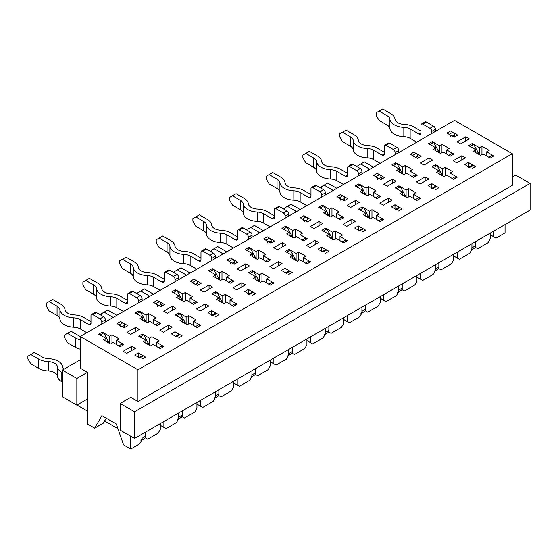 <?xml version="1.0" encoding="UTF-8"?>
<svg xmlns="http://www.w3.org/2000/svg" width="558" height="558" viewBox="0 0 558 558"><rect width="100%" height="100%" fill="white"/><g stroke="black" fill="none" stroke-linecap="round" stroke-linejoin="round"><path stroke-width="0.84" d="M469.724 167.407L473.33 165.321L475.535 166.591L471.929 168.676L475.535 166.591L468.315 162.427L464.709 164.512L469.724 167.407A2.553 1.472 -120 0 0 468.448 167.281M473.33 165.321A2.553 1.472 -120 0 0 472.054 165.196L468.978 166.975M470.868 250.186A5.106 2.943 -120 0 0 471.929 247.85L471.929 243.686L471.929 249.517L469.759 253.269L459.367 259.268L457.204 258.019L457.204 252.188M471.873 249.607L474.481 248.108A5.106 2.943 -120 0 0 475.535 245.771L475.535 241.6L475.535 247.438L477.697 248.687L488.097 242.688L490.259 238.936L490.259 233.098M430.065 144.508L433.671 142.423L438.232 150.681A5.106 2.943 -120 0 1 439 152.585M448.827 155.34L452.44 153.262L452.482 154.901M368.712 169.925L368.712 168.593L360.775 164.01L364.381 161.925L372.325 166.514A9.87 5.699 0 0 0 373.574 167.121M368.712 168.593A14.968 8.642 0 0 0 369.933 169.227M360.775 164.01L357.887 165.677L357.887 167.177M433.057 188.576L436.663 186.491L438.867 187.76L435.261 189.846L438.867 187.76L431.655 183.596L428.042 185.681L433.057 188.576A2.553 1.472 -120 0 0 431.78 188.444M436.663 186.491A2.553 1.472 -120 0 0 435.393 186.365L432.31 188.144M434.201 271.355A5.106 2.943 -120 0 0 435.261 269.019L435.261 264.855L435.261 270.686L433.099 274.438L422.699 280.437L420.537 279.188L420.537 273.357M435.212 270.776L437.814 269.27A5.106 2.943 -120 0 0 438.867 266.94L438.867 262.769L438.867 268.6L441.036 269.856L451.429 263.85L453.591 260.105L453.591 254.267M393.397 165.677L397.01 163.592L401.565 171.85A5.106 2.943 -120 0 1 402.332 173.754M412.167 176.509L415.773 174.431L415.822 176.07M332.052 191.094L332.052 189.762L324.107 185.179L327.72 183.094L335.658 187.676A9.87 5.699 0 0 0 336.906 188.29M332.052 189.762A14.968 8.642 0 0 0 333.266 190.39M324.107 185.179L321.22 186.846L321.22 188.346M396.389 209.745L400.002 207.66L402.206 208.929L398.593 211.015L402.206 208.929L394.987 204.765L391.381 206.844L396.389 209.745A2.553 1.472 -120 0 0 395.113 209.613M400.002 207.66A2.553 1.472 -120 0 0 398.726 207.534L395.643 209.313M397.54 292.525A5.106 2.943 -120 0 0 398.593 290.188L398.593 286.024L398.593 291.855L396.431 295.607L386.038 301.606L383.869 300.357L383.869 294.519M398.545 291.946L401.146 290.439A5.106 2.943 -120 0 0 402.206 288.102L402.206 283.938L402.206 289.769L404.369 291.025L414.761 285.019L416.931 281.274L416.931 275.436M356.736 186.846L360.342 184.761L364.897 193.019A5.106 2.943 -120 0 1 365.664 194.916M375.499 197.678L379.105 195.593L379.154 197.239M295.384 212.263L295.384 210.931L287.447 206.348L291.053 204.263L298.99 208.845A9.87 5.699 0 0 0 300.246 209.459M295.384 210.931A14.968 8.642 0 0 0 296.598 211.559M287.447 206.348L284.559 208.015L284.559 209.515M359.729 230.907L363.335 228.829L365.539 230.098L361.933 232.184L365.539 230.098L358.32 225.934L354.714 228.013L359.729 230.907A2.553 1.472 -120 0 0 358.452 230.782M363.335 228.829A2.553 1.472 -120 0 0 362.058 228.703L358.982 230.482M360.873 313.694A5.106 2.943 -120 0 0 361.933 311.357L361.933 307.193L361.933 313.024L359.764 316.777L349.371 322.775L347.209 321.527L347.209 315.689M361.877 313.115L364.479 311.608A5.106 2.943 -120 0 0 365.539 309.272L365.539 305.107L365.539 310.939L367.701 312.194L378.101 306.189L380.263 302.443L380.263 296.605M320.069 208.015L323.675 205.93L328.237 214.188A5.106 2.943 -120 0 1 329.004 216.086M338.832 218.848L342.445 216.762L342.486 218.401M258.717 233.432L258.717 232.1L250.779 227.518L254.385 225.432L262.33 230.015A9.87 5.699 0 0 0 263.578 230.628M258.717 232.1A14.968 8.642 0 0 0 259.937 232.728M250.779 227.518L247.891 229.185L247.891 230.684M323.061 252.076L326.667 249.998L328.871 251.267L325.265 253.353L328.871 251.267L321.659 247.103L318.046 249.182L323.061 252.076A2.553 1.472 -120 0 0 321.785 251.951M326.667 249.998A2.553 1.472 -120 0 0 325.391 249.872L322.315 251.644M324.205 334.863A5.106 2.943 -120 0 0 325.265 332.526L325.265 328.362L325.265 334.193L323.103 337.946L312.703 343.944L310.541 342.696L310.541 336.858M325.216 334.284L327.818 332.777A5.106 2.943 -120 0 0 328.871 330.441L328.871 326.277L328.871 332.108L331.04 333.356L341.433 327.358L343.595 323.605L343.595 317.774M283.401 229.185L287.014 227.099L291.569 235.357A5.106 2.943 -120 0 1 292.336 237.255M302.171 240.017L305.777 237.931L305.826 239.57M222.056 254.601L222.056 253.269L214.112 248.687L217.725 246.601L225.662 251.184A9.87 5.699 0 0 0 226.911 251.798M222.056 253.269A14.968 8.642 0 0 0 223.27 253.897M214.112 248.687L211.224 250.354L211.224 251.853M286.394 273.246L290.007 271.167L292.211 272.437L288.598 274.522L292.211 272.437L284.992 268.272L281.378 270.351L286.394 273.246A2.553 1.472 -120 0 0 285.117 273.12M290.007 271.167A2.553 1.472 -120 0 0 288.73 271.035L285.647 272.813M287.544 356.032A5.106 2.943 -120 0 0 288.598 353.695L288.598 349.524L288.598 355.362L286.435 359.115L276.043 365.113L273.873 363.865L273.873 358.027M288.549 355.453L291.15 353.946A5.106 2.943 -120 0 0 292.211 351.61L292.211 347.446L292.211 353.277L294.373 354.525L304.766 348.527L306.935 344.774L306.935 338.943M246.741 250.354L250.347 248.268L254.901 256.527A5.106 2.943 -120 0 1 255.669 258.424M265.503 261.186L269.109 259.1L269.158 260.739M185.389 275.771L185.389 274.438L177.451 269.856L181.057 267.77L188.995 272.353A9.87 5.699 0 0 0 190.25 272.967M185.389 274.438A14.968 8.642 0 0 0 186.602 275.066M177.451 269.856L174.563 271.523L174.563 273.022M249.733 294.415L253.339 292.329L255.543 293.606L251.937 295.691L255.543 293.606L248.324 289.435L244.718 291.52L249.733 294.415A2.553 1.472 -120 0 0 248.456 294.289M253.339 292.329A2.553 1.472 -120 0 0 252.063 292.204L248.98 293.982M250.877 377.201A5.106 2.943 -120 0 0 251.937 374.864L251.937 370.693L251.937 376.531L249.768 380.277L239.375 386.282L237.213 385.034L237.213 379.196M251.881 376.622L254.483 375.115A5.106 2.943 -120 0 0 255.543 372.779L255.543 368.615L255.543 374.446L257.705 375.694L268.098 369.696L270.267 365.943L270.267 360.112M210.073 271.523L213.679 269.437L218.241 277.696A5.106 2.943 -120 0 1 219.008 279.593M228.836 282.355L232.449 280.269L232.491 281.909M148.721 296.94L148.721 295.607L140.783 291.025L144.389 288.939L152.334 293.522A9.87 5.699 0 0 0 153.583 294.136M148.721 295.607A14.968 8.642 0 0 0 149.942 296.235M140.783 291.025L137.896 292.692L137.896 294.192M213.065 315.584L216.671 313.498L218.876 314.775L215.269 316.86L218.876 314.775L211.663 310.604L208.05 312.689L213.065 315.584A2.553 1.472 -120 0 0 211.789 315.458M216.671 313.498A2.553 1.472 -120 0 0 215.395 313.373L212.319 315.151M214.209 398.37A5.106 2.943 -120 0 0 215.269 396.034L215.269 391.862L215.269 397.701L213.1 401.446L202.707 407.452L200.545 406.196L200.545 400.365M215.221 397.784L217.822 396.285A5.106 2.943 -120 0 0 218.876 393.948L218.876 389.784L218.876 395.615L221.045 396.864L231.437 390.865L233.6 387.113L233.6 381.281M173.405 292.685L177.019 290.606L181.573 298.858A5.106 2.943 -120 0 1 182.34 300.762M192.175 303.524L195.781 301.439L195.83 303.078M112.06 318.109L112.06 316.777L104.116 312.194L107.729 310.108L115.666 314.691A9.87 5.699 0 0 0 116.915 315.305M112.06 316.777A14.968 8.642 0 0 0 113.274 317.404M104.116 312.194L101.228 313.854L101.228 315.354M176.398 336.753L180.011 334.667L182.215 335.944L178.602 338.022L182.215 335.944L174.996 331.773L171.383 333.858L176.398 336.753A2.553 1.472 -120 0 0 175.121 336.627M180.011 334.667A2.553 1.472 -120 0 0 178.734 334.542L175.651 336.321M177.549 419.539A5.106 2.943 -120 0 0 178.602 417.203L178.602 413.032L178.602 418.87L176.44 422.615L166.047 428.621L160.272 425.287M178.553 418.953L181.155 417.454A5.106 2.943 -120 0 0 182.215 415.117L182.215 410.946L182.215 416.784L184.377 418.033L194.77 412.034L196.939 408.282L196.939 402.451M136.738 313.854L140.351 311.776L144.906 320.027A5.106 2.943 -120 0 1 145.673 321.931M155.508 324.693L159.114 322.608L159.163 324.247M67.455 333.356L64.568 335.023L64.568 337.695L67.455 342.696L75.393 347.278L75.393 337.946L67.455 333.356L71.061 331.278L78.999 335.86A9.87 5.699 0 0 0 80.247 336.467M75.393 337.946A14.968 8.642 0 0 0 80.226 339.808M75.393 347.278A14.968 8.642 0 0 0 80.226 349.148M139.737 357.922L143.343 355.837L145.547 357.113L141.941 359.192L145.547 357.113L138.328 352.942L134.722 355.028L139.737 357.922A2.553 1.472 -120 0 0 138.461 357.797M143.343 355.837A2.553 1.472 -120 0 0 142.067 355.711L138.984 357.49M62.398 372.779L61.819 372.444A14.968 8.642 0 0 1 57.474 366.92A9.87 5.699 180 0 0 48.295 361.626A14.968 8.642 0 0 1 38.725 359.115L30.788 354.525L27.9 356.192L27.9 358.864L30.788 363.865L38.725 368.447A14.968 8.642 0 0 0 48.295 370.958A9.87 5.699 180 0 1 57.474 376.252A14.968 8.642 0 0 0 61.819 381.784L62.398 382.111M76.976 405.031L87.446 411.072M104.764 421.074L117.94 428.684M140.881 440.708A5.106 2.943 -120 0 0 141.941 438.372L141.941 434.201L141.941 440.039L139.772 443.784L130.753 448.995L130.753 436.244M141.885 440.123L144.487 438.623A5.106 2.943 -120 0 0 145.547 436.286L145.547 432.115L145.547 437.953L147.71 439.202L158.102 433.203L160.272 429.451L160.272 423.62M100.077 335.023L103.683 332.945L108.245 341.196A5.106 2.943 -120 0 1 109.005 343.1M118.84 345.862L122.453 343.777L122.495 345.416M30.788 354.525L34.394 352.447L42.338 357.029A9.87 5.699 0 0 0 48.644 358.682A14.968 8.642 180 0 1 62.566 366.718A9.87 5.699 0 0 0 63.919 369.236M420.969 132.755L418.807 134.011A3.062 1.765 60 0 0 420.334 134.157A3.062 1.765 60 0 0 420.969 132.755L420.969 125.173A2.553 1.472 60 0 1 421.499 124.002A2.553 1.472 60 0 1 422.776 124.134L429.995 128.298A2.553 1.472 60 0 1 431.794 131.423L431.794 133.508M421.499 124.002L425.105 121.923A2.553 1.472 60 0 1 426.382 122.049L433.601 126.213A2.553 1.472 60 0 1 435.407 129.337L435.407 131.423M454.896 136.836L454.512 134.862A2.553 1.472 60 0 0 452.768 132.281L450.564 131.004L446.951 133.09L454.17 137.254L457.783 135.175L450.564 131.004L446.951 133.09L449.155 134.359A2.553 1.472 60 0 1 450.906 136.947M470.052 146.426L473.658 144.341L478.213 152.599A5.106 2.943 60 0 1 478.98 154.496M376.218 115.422L379.105 120.423L387.05 125.006L387.05 115.673L379.105 111.091L376.218 112.758L376.218 115.422M420.969 131.088L413.75 126.924A14.968 8.642 -0 0 0 404.18 124.413A9.87 5.699 180 0 1 395.008 119.112A14.968 8.642 -0 0 0 390.656 113.588L382.718 109.005L379.105 111.091M418.807 134.011L410.144 129.01A9.87 5.699 -0 0 0 403.839 127.35A14.968 8.642 180 0 1 389.916 119.314A9.87 5.699 -0 0 0 387.05 115.673M416.784 142.171L410.144 138.342A9.87 5.699 -0 0 0 403.839 136.689A14.968 8.642 180 0 1 389.916 128.647A9.87 5.699 -0 0 0 387.05 125.006M492.47 156.819L492.421 155.173L488.815 157.258M384.302 153.924L382.139 155.173A3.062 1.765 60 0 0 383.674 155.326A3.062 1.765 60 0 0 384.302 153.924L384.302 146.342A2.553 1.472 60 0 1 384.832 145.171A2.553 1.472 60 0 1 386.108 145.303L393.327 149.467A2.553 1.472 60 0 1 395.134 152.592L395.134 154.678M384.832 145.171L388.445 143.092A2.553 1.472 60 0 1 389.721 143.218L396.933 147.382A2.553 1.472 60 0 1 398.74 150.507L398.74 152.592M418.235 158.005L417.851 156.031A2.553 1.472 60 0 0 416.101 153.45L413.897 152.174L410.29 154.259L417.503 158.423L421.116 156.345L413.897 152.174L410.29 154.259L412.495 155.529A2.553 1.472 60 0 1 414.238 158.116M433.385 167.595L436.991 165.51L441.552 173.768A5.106 2.943 60 0 1 442.32 175.665M339.557 136.591L342.445 141.593L350.382 146.175L350.382 136.843L342.445 132.26L339.557 133.927L339.557 136.591M384.302 152.257L377.089 148.093A14.968 8.642 -0 0 0 367.52 145.582A9.87 5.699 180 0 1 358.341 140.281A14.968 8.642 -0 0 0 353.988 134.757L346.051 130.174L342.445 132.26M382.139 155.173L373.476 150.179A9.87 5.699 -0 0 0 367.171 148.519A14.968 8.642 180 0 1 353.249 140.483A9.87 5.699 -0 0 0 350.382 136.843M380.117 163.341L373.476 159.511A9.87 5.699 -0 0 0 367.171 157.851A14.968 8.642 180 0 1 353.249 149.816A9.87 5.699 -0 0 0 350.382 146.175M455.802 177.981L455.76 176.342L452.147 178.427M347.641 175.093L345.472 176.342A3.062 1.765 60 0 0 347.006 176.495A3.062 1.765 60 0 0 347.641 175.093L347.641 167.512A2.553 1.472 60 0 1 348.171 166.34A2.553 1.472 60 0 1 349.441 166.465L356.66 170.636A2.553 1.472 60 0 1 358.466 173.761L358.466 175.847M348.171 166.34L351.777 164.261A2.553 1.472 60 0 1 353.054 164.387L360.273 168.551A2.553 1.472 60 0 1 362.072 171.676L362.072 173.761M381.567 179.174L381.184 177.2A2.553 1.472 60 0 0 379.433 174.619L377.229 173.343L373.623 175.428L380.842 179.592L384.448 177.514L377.229 173.343L373.623 175.428L375.827 176.698A2.553 1.472 60 0 1 377.578 179.285M396.717 188.764L400.33 186.679L404.885 194.937A5.106 2.943 60 0 1 405.652 196.834M302.889 157.761L305.777 162.762L313.715 167.344L313.715 158.012L305.777 153.429L302.889 155.096L302.889 157.761M347.641 173.426L340.422 169.262A14.968 8.642 -0 0 0 330.852 166.751A9.87 5.699 180 0 1 321.673 161.45A14.968 8.642 -0 0 0 317.328 155.926L309.383 151.344L305.777 153.429M345.472 176.342L336.816 171.341A9.87 5.699 -0 0 0 330.503 169.688A14.968 8.642 180 0 1 316.581 161.653A9.87 5.699 -0 0 0 313.715 158.012M343.456 184.51L336.816 180.68A9.87 5.699 -0 0 0 330.503 179.02A14.968 8.642 180 0 1 316.581 170.985A9.87 5.699 -0 0 0 313.715 167.344M419.142 199.15L419.093 197.511L415.487 199.597M310.973 196.263L308.811 197.511A3.062 1.765 60 0 0 310.339 197.665A3.062 1.765 60 0 0 310.973 196.263L310.973 188.681A2.553 1.472 60 0 1 311.504 187.509A2.553 1.472 60 0 1 312.78 187.634L319.999 191.806A2.553 1.472 60 0 1 321.799 194.93L321.799 197.016M311.504 187.509L315.11 185.43A2.553 1.472 60 0 1 316.386 185.556L323.605 189.72A2.553 1.472 60 0 1 325.412 192.845L325.412 194.93M344.9 200.343L344.516 198.369A2.553 1.472 60 0 0 342.772 195.788L340.568 194.512L336.955 196.597L344.174 200.761L347.78 198.683L340.568 194.512L336.955 196.597L339.159 197.867A2.553 1.472 60 0 1 340.91 200.455M360.056 209.934L363.663 207.848L368.217 216.106A5.106 2.943 60 0 1 368.984 218.004M266.222 178.93L269.109 183.931L277.054 188.513L277.054 179.181L269.109 174.591L266.222 176.258L266.222 178.93M310.973 194.596L303.754 190.431A14.968 8.642 -0 0 0 294.185 187.92A9.87 5.699 180 0 1 285.012 182.619A14.968 8.642 -0 0 0 280.66 177.095L272.723 172.513L269.109 174.591M308.811 197.511L300.148 192.51A9.87 5.699 -0 0 0 293.843 190.857A14.968 8.642 180 0 1 279.921 182.822A9.87 5.699 -0 0 0 277.054 179.181M306.788 205.679L300.148 201.85A9.87 5.699 -0 0 0 293.843 200.189A14.968 8.642 180 0 1 279.921 192.154A9.87 5.699 -0 0 0 277.054 188.513M382.474 220.319L382.425 218.68L378.819 220.766M274.306 217.432L272.144 218.68A3.062 1.765 60 0 0 273.671 218.834A3.062 1.765 60 0 0 274.306 217.432L274.306 209.85A2.553 1.472 60 0 1 274.836 208.678A2.553 1.472 60 0 1 276.112 208.804L283.331 212.975A2.553 1.472 60 0 1 285.138 216.099L285.138 218.178M274.836 208.678L278.449 206.593A2.553 1.472 60 0 1 279.718 206.725L286.938 210.889A2.553 1.472 60 0 1 288.744 214.014L288.744 216.099M308.239 221.512L307.856 219.538A2.553 1.472 60 0 0 306.105 216.95L303.901 215.681L300.295 217.766L307.507 221.931L311.12 219.845L303.901 215.681L300.295 217.766L302.499 219.036A2.553 1.472 60 0 1 304.243 221.617M323.389 231.096L326.995 229.017L331.557 237.276A5.106 2.943 60 0 1 332.324 239.173M229.561 200.099L232.449 205.1L240.386 209.682L240.386 200.35L232.449 195.76L229.561 197.427L229.561 200.099M274.306 215.765L267.094 211.601A14.968 8.642 -0 0 0 257.517 209.083A9.87 5.699 180 0 1 248.345 203.789A14.968 8.642 -0 0 0 243.992 198.264L236.055 193.682L232.449 195.76M272.144 218.68L263.481 213.679A9.87 5.699 -0 0 0 257.175 212.026A14.968 8.642 180 0 1 243.253 203.991A9.87 5.699 -0 0 0 240.386 200.35M270.121 226.848L263.481 223.019A9.87 5.699 -0 0 0 257.175 221.359A14.968 8.642 180 0 1 243.253 213.323A9.87 5.699 -0 0 0 240.386 209.682M345.807 241.488L345.765 239.849L342.152 241.935M237.645 238.601L235.476 239.849A3.062 1.765 60 0 0 237.011 240.003A3.062 1.765 60 0 0 237.645 238.601L237.645 231.019A2.553 1.472 60 0 1 238.168 229.847A2.553 1.472 60 0 1 239.445 229.973L246.664 234.144A2.553 1.472 60 0 1 248.47 237.269L248.47 239.347M238.168 229.847L241.781 227.762A2.553 1.472 60 0 1 243.058 227.887L250.277 232.058A2.553 1.472 60 0 1 252.076 235.183L252.076 237.269M271.572 242.681L271.188 240.707A2.553 1.472 60 0 0 269.437 238.12L267.233 236.85L263.627 238.936L270.846 243.1L274.452 241.014L267.233 236.85L263.627 238.936L265.831 240.205A2.553 1.472 60 0 1 267.582 242.786M286.721 252.265L290.334 250.186L294.889 258.438A5.106 2.943 60 0 1 295.656 260.342M192.894 221.268L195.781 226.269L203.719 230.852L203.719 221.512L195.781 216.929L192.894 218.596L192.894 221.268M237.645 236.934L230.426 232.77A14.968 8.642 -0 0 0 220.856 230.252A9.87 5.699 180 0 1 211.677 224.958A14.968 8.642 -0 0 0 207.332 219.434L199.387 214.851L195.781 216.929M235.476 239.849L226.82 234.848A9.87 5.699 -0 0 0 220.508 233.195A14.968 8.642 180 0 1 206.586 225.16A9.87 5.699 -0 0 0 203.719 221.512M233.453 248.017L226.82 244.181A9.87 5.699 -0 0 0 220.508 242.528A14.968 8.642 180 0 1 206.586 234.493A9.87 5.699 -0 0 0 203.719 230.852M309.146 262.658L309.097 261.018L305.491 263.104M200.978 259.77L198.815 261.018A3.062 1.765 60 0 0 200.343 261.172A3.062 1.765 60 0 0 200.978 259.77L200.978 252.181A2.553 1.472 60 0 1 201.508 251.016A2.553 1.472 60 0 1 202.784 251.142L210.003 255.313A2.553 1.472 60 0 1 211.803 258.438L211.803 260.516M201.508 251.016L205.114 248.931A2.553 1.472 60 0 1 206.39 249.056L213.609 253.227A2.553 1.472 60 0 1 215.416 256.352L215.416 258.438M234.904 263.85L234.52 261.876A2.553 1.472 60 0 0 232.777 259.289L230.573 258.019L226.96 260.105L234.179 264.269L237.785 262.183L230.573 258.019L226.96 260.105L229.164 261.374A2.553 1.472 60 0 1 230.914 263.955M250.061 273.434L253.667 271.355L258.221 279.607A5.106 2.943 60 0 1 258.989 281.511M156.226 242.437L159.114 247.431L167.058 252.021L167.058 242.681L159.114 238.099L156.226 239.766L156.226 242.437M200.978 258.103L193.759 253.932A14.968 8.642 -0 0 0 184.189 251.421A9.87 5.699 180 0 1 175.017 246.127A14.968 8.642 -0 0 0 170.664 240.603L162.727 236.013L159.114 238.099M198.815 261.018L190.152 256.017A9.87 5.699 -0 0 0 183.84 254.364A14.968 8.642 180 0 1 169.925 246.329A9.87 5.699 -0 0 0 167.058 242.681M196.793 269.186L190.152 265.35A9.87 5.699 -0 0 0 183.84 263.697A14.968 8.642 180 0 1 169.925 255.662A9.87 5.699 -0 0 0 167.058 252.021M272.478 283.827L272.43 282.188L268.823 284.273M164.31 280.939L162.148 282.188A3.062 1.765 60 0 0 163.675 282.341A3.062 1.765 60 0 0 164.31 280.939L164.31 273.35A2.553 1.472 60 0 1 164.84 272.185A2.553 1.472 60 0 1 166.117 272.311L173.336 276.475A2.553 1.472 60 0 1 175.142 279.607L175.142 281.685M164.84 272.185L168.453 270.1A2.553 1.472 60 0 1 169.723 270.225L176.942 274.397A2.553 1.472 60 0 1 178.748 277.521L178.748 279.607M198.243 285.019L197.86 283.046A2.553 1.472 60 0 0 196.109 280.458L193.905 279.188L190.299 281.267L197.511 285.438L201.124 283.352L193.905 279.188L190.299 281.267L192.496 282.543A2.553 1.472 60 0 1 194.247 285.124M213.393 294.603L216.999 292.525L221.561 300.776A5.106 2.943 60 0 1 222.328 302.68M119.565 263.599L122.453 268.6L130.391 273.19L130.391 263.85L122.453 259.268L119.565 260.935L119.565 263.599M164.31 279.272L157.098 275.101A14.968 8.642 -0 0 0 147.521 272.59A9.87 5.699 180 0 1 138.349 267.296A14.968 8.642 -0 0 0 133.997 261.772L126.059 257.182L122.453 259.268M162.148 282.188L153.485 277.186A9.87 5.699 -0 0 0 147.179 275.533A14.968 8.642 180 0 1 133.257 267.491A9.87 5.699 -0 0 0 130.391 263.85M160.125 290.355L153.485 286.519A9.87 5.699 -0 0 0 147.179 284.866A14.968 8.642 180 0 1 133.257 276.831A9.87 5.699 -0 0 0 130.391 273.19M235.811 304.996L235.769 303.357L232.156 305.442M127.649 302.108L125.48 303.357A3.062 1.765 60 0 0 127.015 303.51A3.062 1.765 60 0 0 127.649 302.108L127.649 294.519A2.553 1.472 60 0 1 128.173 293.355A2.553 1.472 60 0 1 129.449 293.48L136.668 297.644A2.553 1.472 60 0 1 138.475 300.769L138.475 302.854M128.173 293.355L131.786 291.269A2.553 1.472 60 0 1 133.062 291.395L140.281 295.566A2.553 1.472 60 0 1 142.081 298.69L142.081 300.769M161.576 306.189L161.192 304.208A2.553 1.472 60 0 0 159.442 301.627L157.237 300.357L153.631 302.436L160.85 306.607L164.457 304.522L157.237 300.357L153.631 302.436L155.835 303.712A2.553 1.472 60 0 1 157.586 306.293M176.726 315.772L180.339 313.687L184.893 321.945A5.106 2.943 60 0 1 185.661 323.849M82.898 284.768L85.786 289.769L93.723 294.352L93.723 285.019L85.786 280.437L82.898 282.104L82.898 284.768M127.649 300.441L120.43 296.27A14.968 8.642 -0 0 0 110.861 293.759A9.87 5.699 180 0 1 101.682 288.465A14.968 8.642 -0 0 0 97.336 282.934L89.392 278.351L85.786 280.437M125.48 303.357L116.817 298.356A9.87 5.699 -0 0 0 110.512 296.703A14.968 8.642 180 0 1 96.59 288.66A9.87 5.699 -0 0 0 93.723 285.019M123.457 311.524L116.817 307.688A9.87 5.699 -0 0 0 110.512 306.035A14.968 8.642 180 0 1 96.59 298A9.87 5.699 -0 0 0 93.723 294.352M199.15 326.165L199.101 324.526L195.495 326.604M90.982 323.277L88.82 324.526A3.062 1.765 60 0 0 90.347 324.679A3.062 1.765 60 0 0 90.982 323.277L90.982 315.689A2.553 1.472 60 0 1 91.512 314.524A2.553 1.472 60 0 1 92.788 314.649L100.001 318.813A2.553 1.472 60 0 1 101.807 321.938L101.807 324.024M91.512 314.524L95.118 312.438A2.553 1.472 60 0 1 96.394 312.564L103.614 316.735A2.553 1.472 60 0 1 105.42 319.86L105.42 321.938M124.908 327.358L124.525 325.377A2.553 1.472 60 0 0 122.781 322.796L120.577 321.527L116.964 323.605L124.183 327.776L127.789 325.691L120.577 321.527L116.964 323.605L119.168 324.882A2.553 1.472 60 0 1 120.919 327.462M140.058 336.941L143.671 334.856L148.226 343.114A5.106 2.943 60 0 1 148.993 345.018M46.23 305.937L49.118 310.939L57.062 315.521L57.062 306.189L49.118 301.606L46.23 303.273L46.23 305.937M90.982 321.61L83.763 317.439A14.968 8.642 -0 0 0 74.193 314.928A9.87 5.699 180 0 1 65.021 309.634A14.968 8.642 -0 0 0 60.669 304.103L52.731 299.52L49.118 301.606M88.82 324.526L80.157 319.525A9.87 5.699 -0 0 0 73.844 317.872A14.968 8.642 180 0 1 59.929 309.829A9.87 5.699 -0 0 0 57.062 306.189M86.797 332.694L80.157 328.857A9.87 5.699 -0 0 0 73.844 327.204A14.968 8.642 180 0 1 59.929 319.169A9.87 5.699 -0 0 0 57.062 315.521M162.483 347.334L162.434 345.695L158.828 347.774M80.226 336.481L137.966 369.821L512.272 153.715L454.533 120.382L80.226 336.481L80.226 368.154L87.446 372.319L87.446 398.991L76.837 405.115L62.398 396.78L62.398 370.114L76.837 378.45L76.837 405.115M137.966 369.821L137.966 401.488L130.753 397.324L120.137 403.448L120.137 430.12L134.576 438.449L530.1 210.101L530.1 183.429L515.662 175.093L512.272 177.053M120.137 403.448L134.576 411.783L530.1 183.429M137.966 401.488L512.272 185.389L512.272 153.715M435.84 150.758L435.84 147.842L433.315 149.3L440.527 153.464L443.059 152.006L450.271 156.177L453.884 154.092L446.665 149.928L449.19 148.47L441.971 144.299L439.446 145.757L439.446 152.843M439.446 145.757L432.227 141.593L428.621 143.678L435.84 147.842M432.227 143.26L432.227 141.593M399.172 171.927L399.172 169.011L396.647 170.469L403.866 174.633L406.391 173.175L413.611 177.346L417.217 175.261L409.997 171.097L412.522 169.632L405.31 165.468L402.778 166.926L395.566 162.762L391.953 164.84L399.172 169.011M442.766 168.844L435.547 164.68L431.941 166.758L439.16 170.929L436.635 172.387L443.847 176.551L446.379 175.093L453.591 179.264L457.204 177.179L449.985 173.008L452.51 171.55L445.291 167.386L442.766 168.844L442.766 175.93M435.547 166.347L435.547 164.68M362.505 193.096L362.505 190.18L359.98 191.638L367.199 195.802L369.724 194.344L376.943 198.515L380.549 196.43L373.337 192.259L375.862 190.801L368.643 186.637L366.118 188.095L358.899 183.931L355.293 186.009L362.505 190.18M406.098 190.013L398.886 185.842L395.273 187.927L402.492 192.098L399.967 193.556L407.187 197.72L409.712 196.263L416.931 200.427L420.537 198.348L413.318 194.177L415.843 192.719L408.63 188.555L406.098 190.013L406.098 197.1M398.886 187.509L398.886 185.842M325.844 214.265L325.844 211.349L323.319 212.807L330.531 216.971L333.063 215.514L340.275 219.685L343.888 217.599L336.669 213.428L339.194 211.97L331.975 207.806L329.45 209.264L322.231 205.1L318.625 207.178L325.844 211.349M369.438 211.182L362.219 207.011L358.613 209.097L365.825 213.268L363.3 214.725L370.519 218.889L373.044 217.432L380.263 221.596L383.869 219.517L376.657 215.346L379.182 213.888L371.963 209.724L369.438 211.182L369.438 218.262M362.219 208.678L362.219 207.011M289.177 235.434L289.177 232.519L286.652 233.976L293.871 238.14L296.396 236.683L303.615 240.847L307.221 238.768L300.002 234.597L302.527 233.139L295.315 228.975L292.783 230.433L285.57 226.262L281.957 228.348L289.177 232.519M332.77 232.351L325.551 228.18L321.945 230.266L329.164 234.43L326.639 235.894L333.851 240.059L336.383 238.601L343.595 242.765L347.209 240.686L339.989 236.515L342.514 235.058L335.295 230.893L332.77 232.351L332.77 239.431M325.551 229.847L325.551 228.18M252.509 256.603L252.509 253.688L249.984 255.145L257.203 259.31L259.728 257.852L266.947 262.016L270.553 259.937L263.341 255.766L265.866 254.309L258.647 250.144L256.122 251.602L248.903 247.431L245.297 249.517L252.509 253.688M296.103 253.52L288.891 249.349L285.278 251.435L292.497 255.599L289.972 257.057L297.191 261.228L299.716 259.77L306.935 263.934L310.541 261.848L303.322 257.684L305.847 256.227L298.635 252.063L296.103 253.52L296.103 260.6M288.891 251.016L288.891 249.349M215.848 277.772L215.848 274.85L213.323 276.315L220.536 280.479L223.061 279.021L230.28 283.185L233.893 281.106L226.674 276.935L229.199 275.478L221.979 271.314L219.454 272.771L212.235 268.6L208.629 270.686L215.848 274.85M259.442 274.689L252.223 270.518L248.617 272.604L255.829 276.768L253.304 278.226L260.523 282.397L263.048 280.939L270.267 285.103L273.873 283.018L266.661 278.854L269.186 277.396L261.967 273.225L259.442 274.689L259.442 281.769M252.223 272.185L252.223 270.518M179.181 298.942L179.181 296.019L176.656 297.477L183.875 301.648L186.4 300.19L193.619 304.354L197.225 302.276L190.006 298.105L192.531 296.647L185.319 292.483L182.787 293.94L175.575 289.769L171.962 291.855L179.181 296.019M222.775 295.852L215.555 291.688L211.949 293.773L219.168 297.937L216.637 299.395L223.856 303.566L226.381 302.108L233.6 306.272L237.213 304.187L229.994 300.023L232.519 298.565L225.299 294.394L222.775 295.852L222.775 302.938M215.555 293.355L215.555 291.688M142.513 320.104L142.513 317.188L139.988 318.646L147.207 322.817L149.732 321.359L156.951 325.523L160.558 323.438L153.338 319.274L155.87 317.816L148.651 313.645L146.126 315.11L138.907 310.939L135.301 313.024L142.513 317.188M186.107 317.021L178.895 312.857L175.282 314.942L182.501 319.106L179.976 320.564L187.195 324.735L189.72 323.277L196.939 327.441L200.545 325.356L193.326 321.192L195.851 319.734L188.639 315.563L186.107 317.021L186.107 324.107M178.895 314.524L178.895 312.857M87.446 398.991L87.446 423.989L94.665 428.16L103.683 422.95L105.853 418.786M105.853 341.273L105.853 338.357L103.321 339.815L110.54 343.986L113.065 342.528L120.284 346.692L123.897 344.607L116.678 340.443L119.203 338.985L111.984 334.814L109.459 336.279L102.24 332.108L98.633 334.193L105.853 338.357M139.34 329.443L135.733 327.358L127.071 332.359L130.677 334.444L139.34 329.443M135.441 348.359L131.834 346.274L123.172 351.275L126.778 353.36L135.441 348.359M145.833 340.275L143.308 341.733L150.527 345.904L153.052 344.439L160.272 348.611L163.878 346.525L156.659 342.361L159.19 340.903L151.971 336.732L149.446 338.19L142.227 334.026L138.621 336.111L145.833 340.275L145.833 343.191M176.007 308.274L172.394 306.189L163.738 311.19L167.344 313.275L176.007 308.274M172.108 327.19L168.502 325.105L159.839 330.106L163.445 332.191L172.108 327.19M212.668 287.105L209.062 285.019L200.399 290.021L204.012 292.106L212.668 287.105M208.776 306.021L205.163 303.936L196.5 308.937L200.113 311.022L208.776 306.021M249.335 265.936L245.729 263.85L237.066 268.851L240.672 270.937L249.335 265.936M245.436 284.852L241.83 282.773L233.167 287.768L236.78 289.853L245.436 284.852M286.003 244.767L282.39 242.681L273.734 247.682L277.34 249.768L286.003 244.767M282.104 263.683L278.498 261.604L269.835 266.605L273.441 268.684L282.104 263.683M322.663 223.598L319.057 221.512L310.394 226.513L314.008 228.599L322.663 223.598M318.771 242.514L315.158 240.435L306.502 245.436L310.108 247.515L318.771 242.514M359.331 202.428L355.725 200.35L347.062 205.344L350.668 207.43L359.331 202.428M355.432 221.352L351.826 219.266L343.163 224.267L346.776 226.346L355.432 221.352M395.999 181.259L392.386 179.181L383.73 184.175L387.336 186.26L395.999 181.259M392.1 200.183L388.494 198.097L379.831 203.098L383.437 205.184L392.1 200.183M432.659 160.09L429.053 158.012L420.39 163.013L424.003 165.091L432.659 160.09M428.767 179.013L425.154 176.928L416.498 181.929L420.104 184.014L428.767 179.013M469.327 138.921L465.721 136.843L457.058 141.844L460.664 143.922L469.327 138.921M465.428 157.844L461.822 155.759L453.159 160.76L456.772 162.845L465.428 157.844M475.821 149.76L473.296 151.218L480.515 155.382L483.04 153.924L490.259 158.095L493.865 156.01L486.653 151.839L489.178 150.381L481.959 146.217L479.434 147.675L472.214 143.511L468.608 145.589L475.821 149.76L475.821 152.676M94.665 428.16L101.877 415.661L116.315 423.989L123.534 444.831L130.753 448.995M490.259 234.765L496.034 238.099L505.053 232.895L505.053 224.56M446.665 154.092L446.665 149.928M468.315 166.591L468.315 162.427M168.502 329.276L168.502 325.105M174.996 335.944L174.996 331.773M182.501 322.022L182.501 319.106M188.639 323.898L188.639 315.563M148.651 321.98L148.651 313.645M138.907 312.606L138.907 310.939M153.338 323.438L153.338 319.274M193.326 325.356L193.326 321.192M196.939 404.118L200.545 406.196M209.062 289.19L209.062 285.019M205.163 308.107L205.163 303.936M211.663 314.775L211.663 310.604M219.168 300.853L219.168 297.937M225.299 302.729L225.299 294.394M185.319 300.811L185.319 292.483M175.575 291.436L175.575 289.769M190.006 302.276L190.006 298.105M229.994 304.187L229.994 300.023M233.6 382.948L237.213 385.034M245.729 268.021L245.729 263.85M241.83 286.938L241.83 282.773M248.324 293.606L248.324 289.435M255.829 279.684L255.829 276.768M261.967 281.56L261.967 273.225M221.979 279.642L221.979 271.314M212.235 270.267L212.235 268.6M226.674 281.106L226.674 276.935M266.661 283.018L266.661 278.854M270.267 361.779L273.873 363.865M282.39 246.852L282.39 242.681M278.498 265.768L278.498 261.604M284.992 272.437L284.992 268.272M292.497 258.521L292.497 255.599M298.635 260.391L298.635 252.063M258.647 258.48L258.647 250.144M248.903 249.098L248.903 247.431M263.341 259.937L263.341 255.766M303.322 261.848L303.322 257.684M306.935 340.61L310.541 342.696M319.057 225.683L319.057 221.512M315.158 244.599L315.158 240.435M321.659 251.267L321.659 247.103M329.164 237.352L329.164 234.43M335.295 239.222L335.295 230.893M295.315 237.31L295.315 228.975M285.57 227.929L285.57 226.262M300.002 238.768L300.002 234.597M339.989 240.686L339.989 236.515M343.595 319.441L347.209 321.527M355.725 204.514L355.725 200.35M351.826 223.43L351.826 219.266M358.32 230.098L358.32 225.934M365.825 216.183L365.825 213.268M371.963 218.059L371.963 209.724M331.975 216.141L331.975 207.806M322.231 206.767L322.231 205.1M336.669 217.599L336.669 213.428M376.657 219.517L376.657 215.346M380.263 298.272L383.869 300.357M392.386 183.345L392.386 179.181M388.494 202.261L388.494 198.097M394.987 208.929L394.987 204.765M402.492 195.014L402.492 192.098M408.63 196.89L408.63 188.555M368.643 194.972L368.643 186.637M358.899 185.598L358.899 183.931M373.337 196.43L373.337 192.259M413.318 198.348L413.318 194.177M416.931 277.103L420.537 279.188M429.053 162.176L429.053 158.012M425.154 181.092L425.154 176.928M431.655 187.76L431.655 183.596M439.16 173.845L439.16 170.929M445.291 175.721L445.291 167.386M405.31 173.803L405.31 165.468M395.566 164.429L395.566 162.762M409.997 175.261L409.997 171.097M449.985 177.179L449.985 173.008M453.591 255.934L457.204 258.019M80.226 359.819L62.398 370.114M134.576 411.783L134.576 438.449M102.24 333.775L102.24 332.108M138.328 357.113L138.328 352.942M116.678 344.607L116.678 340.443M156.659 346.525L156.659 342.361M163.878 421.534L163.878 427.365M172.394 310.36L172.394 306.189M142.227 335.693L142.227 334.026M111.984 343.149L111.984 334.814M109.459 336.279L109.459 343.358M103.321 423.159L106.208 418.158M151.971 345.067L151.971 336.732M149.446 338.19L149.446 345.276M131.834 350.445L131.834 346.274M135.733 331.522L135.733 327.358M146.126 315.11L146.126 322.189M182.787 293.94L182.787 301.02M219.454 272.771L219.454 279.851M256.122 251.602L256.122 258.682M292.783 230.433L292.783 237.52M329.45 209.264L329.45 216.351M366.118 188.095L366.118 195.181M402.778 166.926L402.778 174.012M465.721 141.007L465.721 136.843M461.822 159.923L461.822 155.759M486.653 156.01L486.653 151.839M441.971 152.634L441.971 144.299M472.214 145.178L472.214 143.511M493.865 231.019L493.865 236.85M76.837 378.45L87.446 372.319M481.959 154.552L481.959 146.217M479.434 147.675L479.434 154.761M471.929 247.85L475.535 245.771M436.97 151.413L438.232 150.681M435.261 269.019L438.867 266.94M400.302 172.575L401.565 171.85M398.593 290.188L402.206 288.102M363.635 193.745L364.897 193.019M361.933 311.357L365.539 309.272M326.974 214.914L328.237 214.188M325.265 332.526L328.871 330.441M290.306 236.083L291.569 235.357M288.598 353.695L292.211 351.61M253.639 257.252L254.901 256.527M251.937 374.864L255.543 372.779M216.978 278.421L218.241 277.696M215.269 396.034L218.876 393.948M180.311 299.59L181.573 298.858M178.602 417.203L182.215 415.117M143.643 320.759L144.906 320.027M61.819 381.784L61.819 372.444M141.941 438.372L145.547 436.286M106.976 341.928L108.245 341.196M38.725 368.447L38.725 359.115M57.474 376.252L57.474 366.92M48.295 370.958L48.295 361.626M433.601 126.213L429.995 128.298M426.382 122.049L422.776 124.134M435.407 129.337L431.794 131.423M452.768 132.281L449.155 134.359M478.213 152.599L476.95 153.324M454.512 134.862L452.266 136.159M389.916 128.647L389.916 119.314M403.839 136.689L403.839 127.35M410.144 138.342L410.144 129.01M396.933 147.382L393.327 149.467M389.721 143.218L386.108 145.303M398.74 150.507L395.134 152.592M416.101 153.45L412.495 155.529M441.552 173.768L440.29 174.494M417.851 156.031L415.605 157.328M353.249 149.816L353.249 140.483M367.171 157.851L367.171 148.519M373.476 159.511L373.476 150.179M360.273 168.551L356.66 170.636M353.054 164.387L349.441 166.465M362.072 171.676L358.466 173.761M379.433 174.619L375.827 176.698M404.885 194.937L403.622 195.663M381.184 177.2L378.938 178.497M316.581 170.985L316.581 161.653M330.503 179.02L330.503 169.688M336.816 180.68L336.816 171.341M323.605 189.72L319.999 191.806M316.386 185.556L312.78 187.634M325.412 192.845L321.799 194.93M342.772 195.788L339.159 197.867M368.217 216.106L366.955 216.832M344.516 198.369L342.27 199.666M279.921 192.154L279.921 182.822M293.843 200.189L293.843 190.857M300.148 201.85L300.148 192.51M286.938 210.889L283.331 212.975M279.718 206.725L276.112 208.804M288.744 214.014L285.138 216.099M306.105 216.95L302.499 219.036M331.557 237.276L330.294 238.001M307.856 219.538L305.61 220.835M243.253 213.323L243.253 203.991M257.175 221.359L257.175 212.026M263.481 223.019L263.481 213.679M250.277 232.058L246.664 234.144M243.058 227.887L239.445 229.973M252.076 235.183L248.47 237.269M269.437 238.12L265.831 240.205M294.889 258.438L293.627 259.17M271.188 240.707L268.942 242.005M206.586 234.493L206.586 225.16M220.508 242.528L220.508 233.195M226.82 244.181L226.82 234.848M213.609 253.227L210.003 255.313M206.39 249.056L202.784 251.142M215.416 256.352L211.803 258.438M232.777 259.289L229.164 261.374M258.221 279.607L256.959 280.339M234.52 261.876L232.274 263.174M169.925 255.662L169.925 246.329M183.84 263.697L183.84 254.364M190.152 265.35L190.152 256.017M176.942 274.397L173.336 276.475M169.723 270.225L166.117 272.311M178.748 277.521L175.142 279.607M196.109 280.458L192.496 282.543M221.561 300.776L220.291 301.508M197.86 283.046L195.614 284.336M133.257 276.831L133.257 267.491M147.179 284.866L147.179 275.533M153.485 286.519L153.485 277.186M140.281 295.566L136.668 297.644M133.062 291.395L129.449 293.48M142.081 298.69L138.475 300.769M159.442 301.627L155.835 303.712M184.893 321.945L183.631 322.677M161.192 304.208L158.946 305.505M96.59 298L96.59 288.66M110.512 306.035L110.512 296.703M116.817 307.688L116.817 298.356M103.614 316.735L100.001 318.813M96.394 312.564L92.788 314.649M105.42 319.86L101.807 321.938M122.781 322.796L119.168 324.882M148.226 343.114L146.963 343.847M124.525 325.377L122.279 326.674M59.929 319.169L59.929 309.829M73.844 327.204L73.844 317.872M80.157 328.857L80.157 319.525"/></g></svg>
